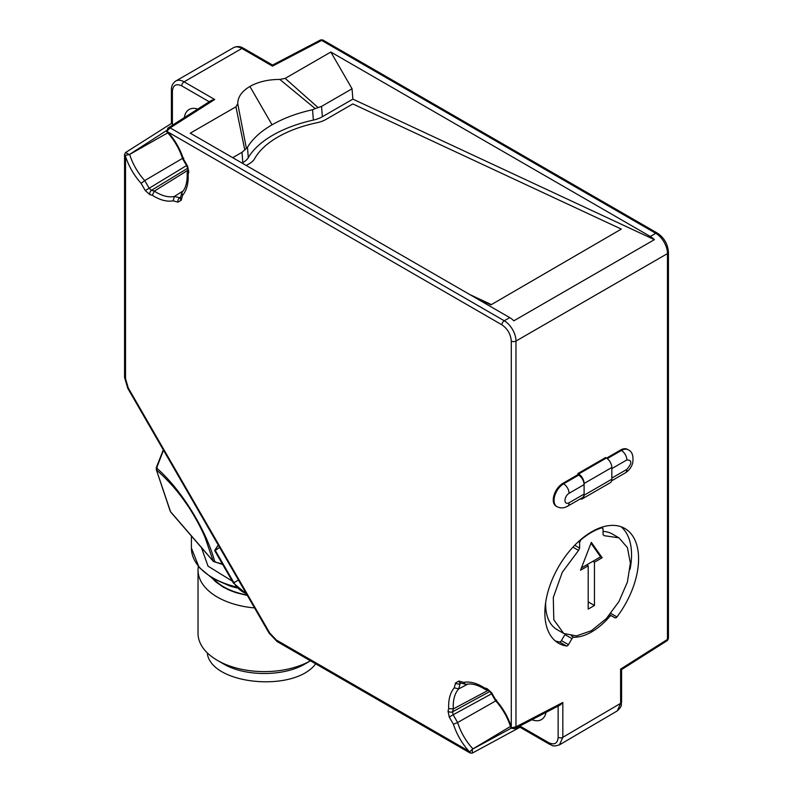 <?xml version="1.0" encoding="UTF-8"?>
<svg xmlns="http://www.w3.org/2000/svg" width="793" height="793" viewBox="0 0 793 793"><rect width="100%" height="100%" fill="white"/><g stroke="black" fill="none" stroke-linecap="round" stroke-linejoin="round"><path stroke-width="1.19" d="M183.411 158.947L187.584 166.173L188.793 172.091L188.129 174.599C188.536 183.53 186.682 190.449 182.559 195.365L181.26 200.223L177.949 202.136L173.092 200.837C166.778 201.947 159.859 200.084 152.325 195.266L149.818 194.602L145.297 190.588L141.124 183.361C134.096 175.471 128.892 166.51 125.532 156.479L125.532 378.737L128.278 387.975L269.759 633.042L276.39 640.03L468.851 751.149C461.863 743.229 456.718 734.268 453.408 724.257L449.234 717.031L448.025 711.103L448.699 708.595C448.283 699.674 450.146 692.745 454.26 687.828L455.559 682.971L458.869 681.058L463.727 682.367C470.041 681.256 476.97 683.11 484.493 687.928L487.001 688.602L491.521 692.606L495.694 699.842C502.732 707.723 507.926 716.684 511.287 726.715L511.287 341.059C510.702 334.18 507.579 328.778 501.919 324.823L167.928 131.995C174.936 139.925 180.1 148.906 183.411 158.947L183.718 158.065M511.287 726.715L511.485 727.805L515.975 726.844L515.975 341.059A16.564 9.566 -120 0 0 504.259 320.769A3.311 1.913 120 0 0 501.919 324.823M491.521 692.606L490.996 692.913L495.357 700.457C502.613 708.545 507.827 717.744 510.999 728.043L511.485 727.805M495.694 699.842L496.606 700.011M487.001 688.602A3.311 2.339 105 0 0 488.488 690.445L490.996 692.913M484.493 687.928L485.286 689.523L488.488 690.445M463.727 682.367L465.521 684.29L466.423 684.319C471.696 683.179 477.981 684.914 485.296 689.523M458.869 681.058A3.311 2.339 105 0 0 460.356 682.912L465.521 684.3M455.559 682.971A3.311 2.339 15 0 0 460.089 683.675L460.505 682.951M454.26 687.828L458.681 688.909L467.85 684.091M448.699 708.595L453.318 708.922A44.448 25.663 60 0 1 458.681 688.909L460.089 683.675L461.159 683.12M448.025 711.103A3.311 2.339 15 0 0 452.545 711.807L489.876 691.437M449.234 717.031L453.15 714.761L452.545 711.807L453.318 708.922L488.091 690.346M453.408 724.257L457.63 722.522L495.754 700.903M468.851 751.149L469.734 751.873L472.301 749.256L472.341 753.092M510.494 726.428L472.301 749.256M470.229 753.063L469.734 751.873M125.532 156.479L124.56 154.367L124.56 377.389A3.311 1.913 180 0 0 125.532 378.737M125.353 155.388L129.656 154.447L167.789 132.837M141.124 183.361L144.732 180.576A41.791 24.127 60 0 1 129.656 154.447M145.297 190.588L186.533 165.568M149.818 194.602A3.311 2.339 -75 0 1 151.473 190.33L149.213 188.328L144.732 180.576L182.519 158.362M152.325 195.266L154.357 191.103L187.832 170.277M173.092 200.837L174.371 196.466A44.448 25.663 60 0 1 154.357 191.103L151.473 190.33L187.782 168.185M177.949 202.136A3.311 2.339 -75 0 1 179.605 197.873L180.616 197.219M181.26 200.223A3.311 2.339 -165 0 1 180.407 198.012L180.685 197.744M180.447 197.863L174.371 196.466L183.124 190.935M182.559 195.365L181.785 192.858L182.221 192.055M188.129 174.599L187.148 173.122L187.941 169.88A3.311 2.339 -165 0 0 188.793 172.091M187.584 166.173L187.059 166.48L187.941 169.88M187.059 166.48L182.707 158.937C179.327 148.608 173.974 139.489 166.639 131.588L167.888 128.099L170.158 127.881L166.58 131.489M167.928 131.995L167.085 131.291M511.287 341.059A3.311 1.913 0 0 0 515.975 341.059L667.468 253.591A16.564 9.566 -120 0 0 655.752 233.311L650.29 236.463A16.564 9.566 60 0 1 654.374 239.664L513.814 320.818A16.564 9.566 -120 0 0 509.73 317.616L504.259 320.769L170.158 127.881L214.705 99.492L184.095 81.828L241.885 48.462L272.485 66.126L321.651 40.413L320.659 39.908L272.564 65.056L272.485 66.126M562.832 483.373A13.531 7.811 120 0 0 553.99 495.298A13.531 7.811 120 0 0 556.062 506.132L556.845 506.588A13.531 7.811 -60 0 1 554.773 495.744A13.531 7.811 -60 0 1 563.605 483.819L562.832 483.373L577.859 474.7L577.859 473.57L578.642 474.016A7.732 4.461 60 0 1 584.104 483.492L584.104 495.209A7.732 4.461 60 0 1 582.508 498.747A7.732 4.461 60 0 1 580.139 498.985M582.508 498.747L610.233 482.739A7.732 4.461 -120 0 0 611.829 479.2L611.829 467.483A7.732 4.461 -120 0 0 606.367 458.017L605.584 457.561L577.859 473.57M620.612 450.008L621.395 450.464A13.531 7.811 -60 0 1 628.155 449.79L627.382 449.344A13.531 7.811 120 0 0 620.612 450.008L606.556 458.126M571.971 638.643A2.21 1.279 -60 0 1 573.775 637.285A56.323 32.513 120 0 0 609.678 616.558A2.21 1.279 -60 0 1 611.472 615.844L614.991 617.806A2.21 1.279 120 0 0 616.934 616.924A66.265 38.252 120 0 0 624.854 528.485A66.265 38.252 120 0 0 558.589 566.737A66.265 38.252 120 0 0 558.589 643.252A66.265 38.252 120 0 0 566.519 646.027A2.21 1.279 120 0 0 568.452 644.679L571.971 638.643L564.943 634.588L561.424 640.615L568.452 644.679M514.627 728.708L515.975 726.844L562.832 702.469L560.403 704.898L514.627 728.717M128.882 154.546A2.21 0.714 -61.2 0 0 128.922 154.427L125.591 152.524L124.56 154.397M167.809 128.159L211.384 100.384L214.705 99.492M650.29 236.463L330.84 52.031L285.183 78.388L279.81 79.429C268.203 79.449 258.24 81.788 249.904 86.457C241.825 91.264 237.771 97.024 237.731 103.714L235.927 106.817L190.27 133.174L509.73 317.616M242.083 163.09L242.827 162.654A22.085 11.469 -4.5 0 0 248.288 157.658A99.393 51.614 175.5 0 1 313.364 120.09A22.085 11.469 -4.5 0 0 322.364 116.74L352.875 99.125L654.374 239.664M490.936 304.859L621.306 229.098L490.936 304.859L473.808 296.869M584.104 484.612L584.104 494.079L569.077 502.762A5.799 3.35 -60 0 1 564.973 500.393A5.799 3.35 -60 0 1 569.077 493.296L584.104 484.612A7.732 4.461 -120 0 0 578.642 475.146L577.859 474.7M569.077 502.762A7.732 4.461 60 0 1 567.471 506.301L582.508 497.617A7.732 4.461 -120 0 0 584.104 494.079M617.241 710.915L620.612 703.361L562.832 737.312L559.452 744.865L617.241 710.915C623.169 705.205 620.661 705.146 621.583 702.013L621.583 669.579L620.612 669.104L620.612 703.361A3.311 1.913 0 0 0 621.583 702.013M668.44 638.633L667.409 640.506L668.44 638.643L668.44 252.243C667.845 244.095 664.167 237.731 657.417 233.142A3.311 1.913 120 0 0 655.752 233.311L321.651 40.413L322.781 39.947L657.417 233.142M555.269 640.903A66.265 38.252 120 0 0 559.491 641.973A2.21 1.279 120 0 0 561.424 640.615M630.029 569.305A66.265 38.252 120 0 0 621.147 526.78M531.915 719.717A24.296 14.026 -120 0 0 541.401 719.628A24.296 14.026 -120 0 0 546.07 712.352M276.39 640.03A3.311 1.913 120 0 0 277.074 641.547L470.199 753.053L472.36 753.082L520.03 727.25L519.98 725.922M562.832 702.469L562.832 737.312A3.311 1.913 180 0 1 558.143 737.312C557.648 743.438 554.515 745.242 548.776 742.724L519.99 726.101M163.497 450.206L156.588 468.039C181.002 489.073 206.408 530.071 214.834 561.989L222.397 563.992M219.631 547.428L214.734 550.729L233.37 583.004L246.544 594.026M173.211 124.709L171.417 123.45L125.591 152.524M197.754 109.067A24.296 14.026 -120 0 0 189.131 109.474A24.296 14.026 -120 0 0 184.303 117.642M235.927 106.817L244.769 149.907L242.004 152.306L232.706 157.678M237.731 103.714L246.385 148.341L247.466 147.31C252.422 138.963 260.619 131.46 272.058 124.818L249.904 86.457M279.81 79.429L315.198 108.601L312.541 109.741C297.068 113.181 283.567 118.207 272.058 124.818M330.84 52.031L352.052 88.776L321.542 106.391L318.072 107.58L285.183 78.388M352.875 99.125L352.052 88.776M318.072 107.58L315.198 108.601M246.385 148.341L244.769 149.907M246.217 165.479L249.101 163.814A22.085 11.469 175.5 0 0 254.672 158.64A92.216 47.887 175.5 0 1 316.794 122.776A22.085 11.469 175.5 0 0 326.111 119.356L352.816 103.933L621.306 229.098M490.897 304.383L469.734 294.52M603.047 531.419A55.213 31.879 -60 0 1 612.305 533.996L618.936 537.823L627.402 547.566L630.376 563.099L627.402 582.072L618.936 601.58L606.278 618.669L591.33 630.732L576.392 635.927L563.724 633.458L553.801 619.749L553.286 597.506L562.287 572.278L578.563 550.411L572.933 547.15M563.724 633.468L557.082 629.632A55.213 31.879 -60 0 1 545.683 602.393M157.113 467.246L156.667 470.259C160.553 473.243 170.485 483.145 175.471 489.311C178.118 492.235 186.553 503.327 191.45 511.435C197.031 520.555 201.551 529.209 205.03 537.376L213.158 560.988L215.726 561.92M574.727 545.267L579.624 548.092L579.624 542.362L580.823 539.914C587.831 534.006 594.839 529.962 601.837 527.781L602.591 527.831L601.629 527.276M601.203 527.414L603.047 528.842L603.047 534.571L604.097 535.671L618.936 537.823M579.624 548.092L578.563 550.411M200.084 545.871L213.456 561.494L200.371 546.377A3.311 2.191 -40.9 0 1 200.084 545.871L191.936 536.445A3.311 2.191 139.1 0 0 192.223 536.95L170.822 512.199M156.28 469.545L170.535 511.693L191.936 536.445M594.453 562.197L602.155 557.757L591.33 542.362L580.516 570.246L588.208 565.805L588.208 609.093L594.453 605.485L594.453 562.197L592.896 561.295L600.588 556.855L591.003 543.215M602.155 557.757L600.588 556.855M594.453 605.485L588.208 601.877M588.208 565.805L586.651 564.903L592.896 561.295M581.418 567.927L586.651 564.903M213.763 579.148C221.306 586.949 232.428 592.242 247.119 595.028M212.227 578.256L216.043 582.052L223.229 587.107L229.227 590.121L236.165 592.728L247.366 595.474M198.329 566.46A66.265 38.252 0 0 0 198.032 570.078A66.265 38.252 0 0 0 254.553 607.914M198.032 570.078L198.032 633.359A66.265 38.252 -0 0 0 217.441 660.41A66.265 38.252 -0 0 0 310.44 660.807L305.364 663.751C283.973 676.746 244.611 676.746 223.229 663.751L217.441 660.41M207.241 652.808C210.323 684.597 293.965 693.102 315.683 663.84M491.521 693.825L453.15 714.761L457.63 722.522A41.791 24.127 60 0 0 472.707 748.642M269.759 633.042L269.233 633.339L127.752 388.283L124.56 377.389M128.278 387.975L127.752 388.283M668.44 252.243A3.311 1.913 0 0 1 667.468 253.591L667.468 639.386L620.612 669.104M172.388 124.055L172.388 91.294C172.983 85.109 176.105 83.305 181.756 85.882A3.311 1.913 120 0 1 184.095 81.828A16.564 9.566 60 0 0 175.818 81.005C172.735 83.166 171.268 86.15 171.417 89.936A3.311 1.913 0 0 0 172.388 91.294L172.388 123.926M129.338 154.556L166.441 130.617M569.077 493.296A7.732 4.461 -120 0 0 563.605 483.819L578.642 475.146M578.642 474.016L606.367 458.017M607.26 458.622L621.395 450.464A7.732 4.461 60 0 1 626.857 459.93C632.15 460.029 632.15 463.191 626.857 469.397A7.732 4.461 60 0 1 625.261 472.935C629.008 470.586 631.496 467.236 632.715 462.894C633.657 455.806 632.14 451.435 628.155 449.79M558.143 706.067L558.143 737.312M608.697 615.992L609.678 616.558M573.775 637.285L571.406 635.917M566.519 646.027L559.491 641.973M616.934 616.924L610.858 613.415M614.991 617.806L609.738 614.773M609.698 614.823L611.472 615.844M472.311 749.286L511.138 728.242M520.03 727.25L549.46 744.24A3.311 1.913 -60 0 1 548.776 742.724M218.293 545.108L215.062 550.064L233.905 582.696L238.475 580.06M241.885 48.462A16.564 9.566 -120 0 0 233.598 47.639C237.018 46.063 240.329 46.281 243.54 48.294A3.311 1.913 120 0 0 241.885 48.462M181.756 85.882L209.243 101.752M322.364 116.74L321.542 106.391M312.541 109.741L313.364 120.09M248.288 157.658L247.466 147.31M242.004 152.306L242.827 162.654M626.857 469.397L611.829 478.08M611.829 479.2L584.104 495.209M584.104 483.492L611.829 467.483M611.829 468.604L626.857 459.93M191.41 536.009L191.41 548.062A72.887 42.079 -0 0 0 236.096 586.87M233.37 583.004L233.905 582.696A22.085 18.031 60 0 0 246.286 593.58M578.424 541.669L579.624 542.362M232.319 581.17L208.014 566.143L201.462 547.636M277.074 641.547L269.233 633.339M180.407 198.012L181.785 192.858M187.148 173.122C187.485 181.756 185.84 188.06 182.212 192.055M514.647 728.698L511.049 728.143M667.409 640.506L621.583 669.579M171.417 89.936L171.417 123.46M175.818 81.005L233.598 47.639M243.54 48.294L272.564 65.056M625.261 472.935L611.621 480.806M567.471 506.301C563.902 508.313 560.364 508.402 556.845 506.588M549.46 744.24C552.662 744.974 551.353 747.274 559.452 744.865M218.234 544.999L214.744 550.342M222.674 564.467L213.456 561.494M170.188 511.079L156.32 469.654L156.33 467.513L163.318 449.889M320.659 39.908L322.791 39.947M237.127 588.01L230.327 586.166L212.237 578.256L199.102 567.401L191.41 548.062M200.371 546.377L192.223 536.95"/></g></svg>

